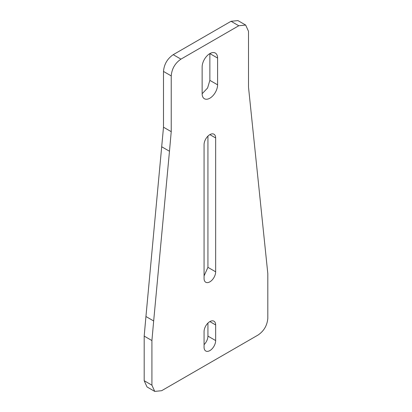 <?xml version="1.0" encoding="UTF-8"?>
<svg xmlns="http://www.w3.org/2000/svg" width="412" height="412" viewBox="0 0 412 412"><rect width="100%" height="100%" fill="white"/><g stroke="black" fill="none" stroke-linecap="round" stroke-linejoin="round"><path stroke-width="0.62" d="M215.656 340.559L215.656 324.944A8.194 4.733 -60 0 0 213.962 321.195A8.194 4.733 -60 0 0 207.648 323.389A8.194 4.733 -60 0 0 204.069 331.639L204.069 347.254A8.194 4.733 -60 0 0 205.768 351.003A8.194 4.733 -60 0 0 212.082 348.809A8.194 4.733 -60 0 0 215.656 340.559L207.931 336.099A8.194 4.733 -60 0 1 204.069 344.638M207.931 336.099L207.931 323.101M245.67 25.06L238.775 25.75L231.05 21.29L237.945 20.6L245.67 25.06L248.498 31.291L248.498 87.056L267.815 273.645L267.815 318.255C267.223 325.387 263.984 330.975 258.092 335.018L161.633 390.71L154.737 391.4L147.012 386.94L144.185 380.709L144.185 336.099L145.941 316.514L153.671 320.974L151.915 340.559L151.915 385.168L144.185 380.709M154.737 391.4L151.915 385.168M163.502 127.205L171.232 131.665L171.232 75.901L163.502 71.441L163.502 127.205L145.941 316.514M161.746 146.79L169.476 151.25L153.671 320.974M171.232 131.665L169.476 151.25M163.502 71.441C164.094 64.308 167.334 58.72 173.225 54.672L231.05 21.29M209.863 53.596L209.863 80.361L207.602 87.977L202.138 93.745A10.928 6.309 -60 0 0 204.398 98.746A10.928 6.309 -60 0 0 212.819 95.821A10.928 6.309 -60 0 0 217.588 84.82L217.588 58.056L209.863 53.596M202.138 93.745L202.138 66.981A10.928 6.309 -60 0 1 206.906 55.981A10.928 6.309 -60 0 1 215.327 53.055A10.928 6.309 -60 0 1 217.588 58.056M238.775 25.75L180.95 59.137L173.225 54.672M171.232 75.901C171.819 68.768 175.059 63.18 180.95 59.137M207.931 136.12L207.931 267.342L204.069 275.88M215.656 137.969L215.656 271.802A8.194 4.733 -60 0 1 212.082 280.047A8.194 4.733 -60 0 1 205.768 282.246A8.194 4.733 -60 0 1 204.069 278.491L204.069 144.658A8.194 4.733 -60 0 1 207.648 136.413A8.194 4.733 -60 0 1 213.962 134.219A8.194 4.733 -60 0 1 215.656 137.969L209.863 134.621M215.656 324.944L209.863 321.602M144.185 336.099L151.915 340.559M217.588 84.82L209.863 80.361M215.656 271.802L207.931 267.342"/></g></svg>
